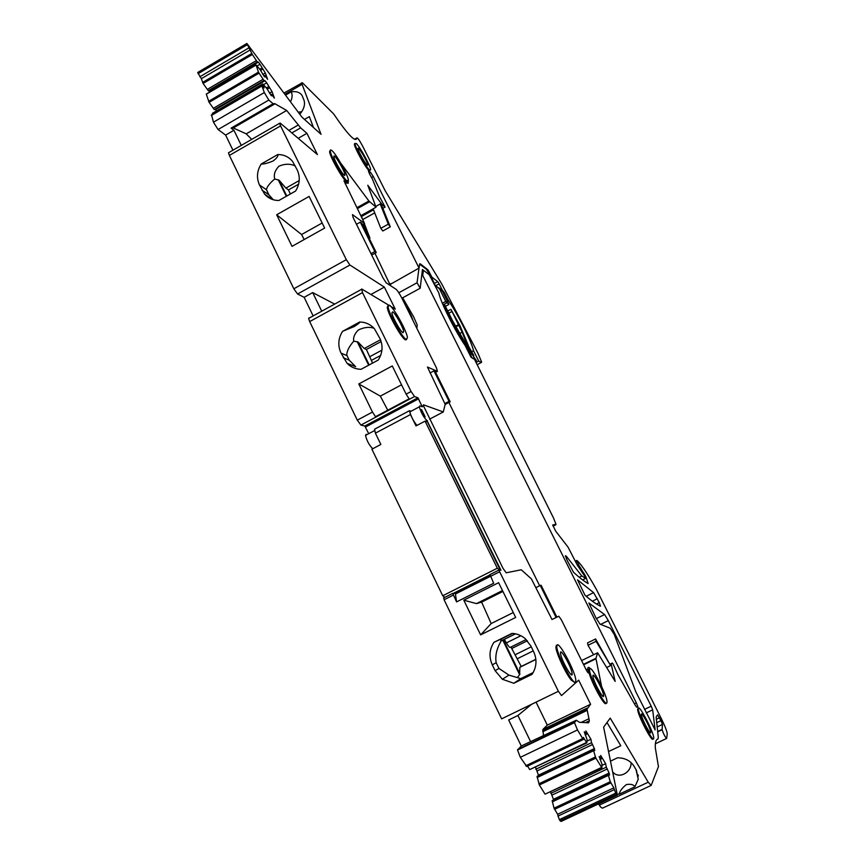 <?xml version="1.0" encoding="UTF-8"?>
<svg xmlns="http://www.w3.org/2000/svg" width="865" height="865" viewBox="0 0 865 865"><rect width="100%" height="100%" fill="white"/><g stroke="black" fill="none" stroke-linecap="round" stroke-linejoin="round"><path stroke-width="1.3" d="M410.334 410.929L409.848 411.881C410.767 415.708 412.789 419.795 415.914 424.131L417.092 425.342M422.293 406.82L417.936 397.803L414.551 396.538L360.91 425.061L357.299 420.152L309.681 321.596L308.589 318.428L309.108 317.866M368.739 433.679L364.803 426.045L360.91 425.061M583.367 739.478L526.774 766.509L520.341 757.318L517.529 750.02L521.271 745.998L576.263 720.231L579.453 722.297L588.6 722.794L589.368 720.772L586.989 709.149L590.6 704.261L578.674 680.149L561.526 695.568L558.39 691.297L499.656 571.754L499.019 570.024L500.921 570.197L426.964 420.563C423.742 417.46 421.19 412.886 419.32 406.864L419.763 405.923L422.444 406.734M427.429 420.714L426.056 421.439M425.158 416.898L421.558 409.578L425.158 416.898M348.4 181.196L348.044 183.434L343.956 180.807L364.543 223.408L352.455 214.607L353.136 217.558L383.087 278.087L386.233 282.855L395.975 289.234C397.543 290.586 399.554 293.635 402.009 298.403L436.457 367.885L437.42 371.345L427.461 367.052L445.183 404.355L443.291 411.945L423.526 404.831L423.245 405.382L502.976 568.283L506.176 572.803L521.271 569.776L531.337 578.815L552 619.491L558.833 616.226L561.526 620.108L585.908 669.283C587.551 672.408 588.449 673.543 588.6 672.678L588.46 671.997L587.713 672.365M435.841 285.645L439.139 283.85L437.733 281.622L431.959 277.2L427.959 269.826L420.282 263.836L419.611 263.89L419.06 268.085L373.312 176.547L370.479 172.276L368.382 170.913L369.539 173.973L372.469 179.196L379.411 196.431L385.098 207.081L382.838 208.335L384.968 207.146L382.027 204.518L367.787 185.251L376.048 207.211L368.912 201.004L340.778 163.204M439.139 283.85L442.264 290.089L444.275 292.381L443.291 292.921M477.102 364.706L481.221 362.522L478.702 361.029L473.533 350.725C471.544 341.48 457.79 314.092 447.919 299.647L444.275 292.381M481.221 362.522L481.632 362.035L477.88 353.082L441.874 284.174L385.347 191.057L362.695 146.261C359.645 140.53 357.732 137.74 356.953 137.903L354.553 139.276M284.055 93.02L302.372 82.737L333.598 113.866C348.098 135.081 355.883 143.093 356.953 137.903M301.528 82.878L321.023 134.302L301.896 117.078L246.882 43.466L198.02 72.282M212.563 113.218L262.657 83.905L266.788 88.403L271.286 95.691L272.043 95.734L271.545 94.35L274.389 98.113L272.064 91.69L266.669 82.835L265.058 80.694L263.987 80.586L258.451 72.141L256.072 64.983L260.041 69.535L264.495 76.79L265.263 76.888L264.776 75.536L267.609 79.31L265.35 73.049L259.987 64.248L258.386 62.096L257.305 61.912L252.342 54.506L246.979 43.812M262.646 83.905L212.401 113.391L212.682 114.256M241.281 145.396L233.939 130.28L231.096 128.128L273.102 103.768L268.831 100.048L264.301 92.577L261.846 85.592L264.085 87.96L262.69 84.056M273.102 103.768L274.702 103.616L232.966 127.815L246.222 133.848L251.715 139.373M370.89 294.489L384.363 287.104L349.925 265.036L346.314 259.684L280.584 125.901L279.579 123.306L280.13 123.025L317.412 154.576L306.913 133.329L300.652 127.858L286.672 110.46L274.702 103.616M384.363 287.104L395.24 309.086L390.839 306.426M388.439 304.988L361.689 288.975L362.489 292.608L309.681 321.596M414.551 396.538L411.08 391.499L362.489 292.608M576.263 720.231L574.49 722.664L577.485 729.93L520.341 757.318M650.837 785.561L602.473 808.191L600.645 807.067L599.326 805.12L648.231 782.209L610.225 718.112L603.619 727.13L617.329 795.076L615.696 793.194L613.826 787.864L610.29 781.711L608.052 774.251L609.533 775.051L609.133 773.051L606.311 767.168L605.619 763.665L600.667 755.437L601.337 758.908L599.175 756.507L601.975 764.163L601.889 767.796L595.899 758.151L593.217 749.631L594.752 750.528L594.396 748.571L591.563 742.678L590.936 739.251L585.908 730.914L586.513 734.298L584.286 731.801L587.043 739.402L586.848 742.884L583.378 737.402L583.702 739.316L582.696 738.569L577.485 729.93M648.231 782.209L651.15 785.42L658.449 766.649L655.313 747.803C655.086 743.111 655.735 740.267 657.259 739.261L658.081 738.829L658.265 737.24L656.146 717.02L657.562 714.847L660.968 720.664L662.46 724.47L662.093 729.746C663.606 734.115 665.12 737.023 666.634 738.451L667.261 733.779C666.872 730.936 664.882 725.865 661.293 718.555L596.353 589.346C588.438 575.117 582.221 565.71 577.701 561.147L576.771 560.455L579.02 565.602L585.821 576.587L588.146 583.561C584.07 581.237 579.182 577.463 573.484 572.23L567.213 560.488L565.375 555.763L566.153 556.033L581.821 575.993L585.692 578.371L585.227 576.977L577.139 564.791L568.035 547.102L555.708 531.175L552.692 524.99L556.011 524.331L553.535 518.038L474.139 358.607L473.652 357.915L472.809 358.413M610.225 664.017L612.323 663.001L613.015 663.855L617.988 674.797L635.559 705.786L636.91 707.321L637.905 706.867L636.359 702.877L422.704 275.394L423.45 270.28L429.17 274.67L438.858 293.008C440.22 301.398 455.087 331.122 465.175 345.557L470.949 357.094L473.35 358.791L473.652 357.959M612.323 663.001L610.16 664.861L595.596 638.965L587.53 642.911L588.005 645.279L593.574 654.751M601.618 686.486L595.92 658.481L597.607 652.783L615.166 681.404L611.252 664.32M590.319 668.634C588.568 666.774 587.746 666.883 587.865 668.959L588.46 671.997M655.119 729.887L652.675 709.83L651.215 706.186L608.311 620.616L604.581 614.539L588.87 602.991L595.758 617.545L599.986 624.119L610.258 628.228L614.258 634.488L635.71 691.578L655.119 729.898M556.39 645.312L555.914 647.29C556.152 653.129 565.721 673.597 571.3 680.16L574.63 682.474M388.104 305.442L387.261 307.324C387.834 314.006 401.479 338.388 405.458 339.858L406.604 339.556M599.283 602.613L593.585 592.622L577.55 579.853L584.945 595.152C591.13 600.624 596.32 604.311 600.494 606.181L599.283 602.613L596.472 604.008M589.173 668.991L588.719 670.483C588.827 677.436 604.354 707.008 605.997 703.418M354.985 143.341L354.358 144.131C354.65 148.12 365.376 167.529 368.868 170.394L370.047 170.427M330.289 150.359L329.576 151.656C330.041 156.835 342.086 178.266 346.216 181.336L347.708 181.401M638.046 708.392L637.635 709.343C637.548 714.717 652.037 742.743 652.956 738.991M599.326 805.12L598.569 803.877M617.026 795.227L561.05 821.458L559.287 819.652L557.622 814.268L554.043 808.191L552.162 800.622L608.052 774.251M553.665 799.92L550.659 792.026M601.51 767.46L545.069 794.157L601.813 767.839M545.069 794.157L539.349 784.988L537.035 776.359L593.217 749.631M538.614 775.613L535.586 767.341M586.459 742.527L529.737 769.591L586.773 742.916M529.737 769.591L527.574 766.13M521.271 745.998L508.674 719.972L517.919 715.485L531.64 704.272M558.39 691.297L501.624 718.847L444.08 599.759L443.853 597.845M372.75 448.751C369.214 445.183 366.792 440.728 365.506 435.387L366.144 434.36M313.152 315.93L304.145 297.311L297.571 294.003L293.83 288.78L229.387 155.419L228.468 152.791L229.117 152.413M232.945 150.207L225.635 135.091L218.067 129.523L213.45 122.181L211.557 114.915M216.542 110.807L215.547 109.585L214.293 109.596L209.103 102.351L206.27 94.069L255.91 64.972M210.281 91.722L208.249 90.684L203.102 83.451L201.372 78.661L197.815 72.801M490.001 575.701L454.893 593.401L452.709 593.379L443.507 598.018M361.624 216.974L362.186 218.099M381.022 205.081L382.168 206.659L381.022 205.081L382.027 204.518M422.704 275.394L421.666 275.957M390.688 284.142L419.06 268.085M447.919 299.647L447.064 300.112M471.403 351.85L473.533 350.725M478.702 361.029L476.053 362.435M304.491 119.413L309.346 116.624L313.465 127.49M285.601 95.107L291.31 91.798C296.327 91.084 299.917 92.328 302.09 95.518L303.961 100.059C305.367 104.449 303.983 109.185 299.82 114.277M250.472 49.759L201.372 78.661M256.354 60.626L207.243 89.441M257.305 61.912L208.249 90.684M258.386 62.096L209.514 90.76M259.987 64.248L257.002 65.999M262.041 67.924L259.814 69.232M262.528 69.265L260.538 70.433M265.35 73.049L262.819 74.52M264.776 75.536L263.922 76.033M263.036 79.31L213.277 108.352M263.987 80.586L214.293 109.596M265.058 80.694L215.547 109.585M266.669 82.835L263.533 84.673M268.745 86.554L266.42 87.906M269.242 87.927L267.188 89.117M272.064 91.69L269.469 93.204M271.545 94.35L270.659 94.869M233.939 130.28L225.635 135.091M231.096 128.128L232.966 127.815M306.913 133.329L298.198 138.324M276.67 214.769L309.119 196.431L324.645 228.079L292.013 246.352L276.67 214.769L301.582 234.523L322.158 222.997M277.73 154.565L261.176 164.047C256.937 170.913 256.364 177.876 259.457 184.937L264.647 194.192C268.42 198.399 273.178 200.507 278.898 200.485L295.581 191.035C299.852 184.115 300.414 177.109 297.268 170.016L292.554 161.398C288.715 156.792 283.774 154.511 277.73 154.565C278.433 155.895 276.951 158.003 273.286 160.901C268.02 163.128 263.976 164.177 261.176 164.047M304.145 297.311L312.697 292.586L334.679 304.102M372.458 412.075L358.802 383.941L392.288 365.949L406.118 394.137L409.134 398.819L375.529 416.703L372.458 412.075L357.299 420.152M361.051 369.312L378.254 360.035C382.568 353.19 383.184 346.13 380.113 338.842L374.394 328.689C370.436 324.332 365.527 322.104 359.656 322.018L342.572 331.338C338.226 338.28 337.664 345.438 340.886 352.779L347.081 363.322C350.92 367.203 355.58 369.204 361.051 369.312M452.709 593.379L456.579 601.91L493.677 583.259L490.001 574.576M498.618 582.686L515.681 617.448L480.626 634.878L463.791 600.191L498.618 582.686M513.821 683.264L502.349 679.252L495.104 670.667L492.282 664.85C488.801 656.946 489.341 649.442 493.915 642.349L511.993 633.385C516.848 633.645 521.195 635.343 525.023 638.489L530.796 645.874L533.651 651.702C537.197 659.649 536.657 667.207 532.04 674.354L513.821 683.264L520.795 678.603L533.186 672.548M590.6 704.261L547.296 725.119L536.073 702.131M547.296 725.119L542.95 729.379L543.501 735.974M585.432 732.504L584.491 732.958M586.513 734.298L585.151 734.958M590.936 739.251L587.162 741.056M591.563 742.678L535.803 769.266M592.633 744.462L536.895 771.029M594.396 748.571L538.56 775.148M593.422 750.798L537.176 777.548M595.899 758.151L539.349 784.988M600.267 757.135L599.369 757.556M601.337 758.908L599.996 759.546M605.619 763.665L602.191 765.298M606.311 767.168L550.832 793.4M607.371 768.931L551.913 795.14M609.133 773.051L553.578 799.271M608.29 775.44L552.324 801.844M610.82 782.868L554.552 809.348M613.826 787.864L557.622 814.268M608.549 751.566L620.8 745.76L606.992 722.535M617.156 794.146L619.145 794.2L634.899 786.815L638.24 779.235L636.402 770.239L633.937 766.098C630.401 760.67 624.941 757.902 617.556 757.783L610.485 761.135M657.627 731.52L662.049 729.422M610.16 664.861L596.104 641.322L595.596 638.965M557.179 644.922C559.72 642.219 575.517 672.127 575.82 680.225L575.506 682.042C573.322 685.523 557.082 654.989 556.79 646.858L557.179 644.922M406.291 339.415L407.447 337.718C406.885 331.122 393.651 307.28 389.391 305.204L388.093 306.87C388.677 313.552 402.322 337.934 406.291 339.415M589.779 668.688C591.746 665.791 606.873 694.768 607.014 701.72L606.819 703.018C605.176 706.597 589.66 677.035 589.541 670.094L589.779 668.688M369.528 170.027C366.036 167.161 355.31 147.753 355.018 143.763L356.25 143.46C359.916 146.693 370.371 165.702 370.674 169.648L369.528 170.027M331.89 150.532C336.258 154.078 347.946 175.033 348.422 180.136L346.962 180.915C342.832 177.833 330.798 156.403 330.322 151.234L330.549 149.883L331.89 150.532M653.68 738.645C652.772 742.397 638.284 714.371 638.359 708.997L638.467 708.197C639.635 704.997 653.789 732.493 653.756 737.921L653.68 738.645M530.559 741.532L517.919 715.485M312.697 292.586L321.737 311.205M290.489 101.702C292.305 98.253 292.575 94.945 291.31 91.798M301.712 111.758L298.263 112.169M301.582 234.523L304.188 239.529M295.3 166.004C290.402 163.604 284.953 163.658 278.952 166.188C274.951 170.373 273.545 174.633 274.735 178.979C269.729 183.164 266.961 186.743 266.431 189.705L259.457 184.937M261.976 190.116L268.907 194.82L273.286 199.75M358.802 383.941L380.341 396.127L401.533 384.795M380.341 396.127L387.747 410.205M347.081 363.332L355.666 366.706L349.222 360.175L343.318 357.786M349.222 360.175L347.016 355.623L341.08 353.169M342.583 331.327L354.185 326.548C358.142 324.061 359.97 322.558 359.656 322.018M374.015 328.278C369.312 326.635 364.079 327.219 358.305 330.041C354.499 333.868 352.996 337.577 353.774 341.167C349.06 346.508 346.735 351.201 346.822 355.234L347.016 355.623M456.579 601.91L455.423 593.995L490.314 576.414M455.423 593.995L455.087 593.304M513.269 612.55L491.179 623.557L480.626 634.878M502.922 591.444L481.632 602.116L491.179 623.557M481.632 602.116L476.464 603.608L463.791 600.191M502.489 590.568L476.464 603.608M495.104 670.667L498.964 668.461L508.977 675.133L520.795 678.603M515.443 633.818L500.716 641.116L501.484 638.867L493.915 642.349M500.716 641.116L502.77 640.122L519.616 674.678L519.865 667.293L535.868 659.444M492.282 664.85L496.175 662.731C494.996 655.724 496.694 648.436 501.278 640.846M512.491 633.418L501.484 638.867M576.49 713.236L577.485 715.02M631.072 762.595C631.58 772.694 618.626 779.57 612.647 771.84M619.145 794.2C619.837 791.021 622.27 787.81 626.422 784.555C630.79 783.841 633.613 784.598 634.899 786.815M571.981 672.765L572.122 673.651C572.976 680.323 561.785 661.282 560.628 654.07L560.52 653.302C559.698 646.696 570.716 665.423 571.981 672.765M392.678 311.854C395.24 313.054 403.36 327.651 403.706 331.684L402.982 332.711C400.517 331.738 392.256 316.936 391.899 312.871L392.678 311.854M603.424 694.357L603.608 695.492C604.278 700.974 594.428 683.858 593.12 677.23L592.947 676.214C592.309 670.775 602.018 687.621 603.424 694.357M367.647 164.966C367.582 167.594 358.359 152.024 358.088 148.823L358.078 148.434C358.261 146.001 367.387 161.463 367.636 164.61L367.647 164.966M344.93 175.087C344.681 178.114 334.29 161.009 333.879 156.879L333.879 156.251C334.279 153.473 344.54 170.459 344.919 174.503L344.93 175.087M650.48 730.838L650.75 732.233C651.215 736.277 643.073 721.745 641.614 715.906L641.365 714.598C640.922 710.598 648.955 724.902 650.48 730.838M299.236 180.547L285.915 188.105L279.092 180.223L274.735 178.979M380.503 339.729L364.241 348.53L358.013 341.999L353.785 341.167M519.616 674.678L517.584 677.252M515.508 633.829L502.77 640.122M526.169 639.527L510.285 647.377C509.539 647.528 508.231 646.036 506.371 642.9L504.349 639.376L503.776 639.646M611.555 766.401L611.231 764.844M298.641 184.169L288.467 189.932L290.381 193.976M288.467 189.932L285.915 188.105M364.241 348.53L366.403 349.503L381.141 341.534M372.577 363.095L366.403 349.503M510.945 647.052L511.734 648.49L527.369 640.781M535.857 659.281L521.217 666.461L511.734 648.49M521.217 666.461L519.865 667.293M539.641 585.756L448.87 402.495M390.515 285.655L374.956 253.261M606.722 667.488L610.355 665.715M596.104 641.322L588.005 645.279M556.898 617.156L541.079 585.216L540.257 585.454L556.13 617.513M536.17 587.497L540.257 585.454M445.194 404.442L450.189 401.793L449.043 401.338L444.967 403.49M449.043 401.338L433.96 370.869L435.16 371.442L450.189 401.793M433.96 370.869L430.024 372.966M371.69 255.067L376.243 252.548L374.837 251.542L370.999 253.661M374.837 251.542L360.294 222.164L361.743 223.278L376.243 252.548M360.294 222.164L356.466 224.305M373.118 208.854L380.816 228.328L382.806 230.987L390.277 226.846L382.168 206.659L380.2 203.956L388.309 224.165L390.277 226.846M388.309 224.165L380.816 228.328M376.102 206.248L380.2 203.956M363.495 224.046L367.928 235.496L369.939 238.135L369.279 238.502M364.37 223.754L369.939 238.135M390.558 284.758L390.818 283.569M438.847 287.85L442.426 291.191L448.935 304.383L445.778 301.409L442.361 303.258M429.278 274.767L422.444 269.523L420.185 288.25L401.911 298.22M420.185 288.25L417.06 282.779L398.808 292.748M417.06 282.779L418.995 268.118M435.917 287.137L431.635 277.568L426.304 269.156L419.579 264.149M439.507 295.506L438.933 293.365M471.933 357.786L465.132 342.627L452.644 320.915L444.729 304.923L443.377 305.659M447.756 301.842L443.54 293.419M442.426 291.191L439.604 289.083L445.778 301.409M439.604 289.083L435.636 285.569M465.867 343.892L466.559 343.524L462.148 332.214L451.995 311.486L448.827 313.195M451.995 311.486L450.892 309.302L447.746 311M402.668 297.809L413.643 316.817L417.211 324.991L416.844 328.332M405.717 305.886C409.361 311.497 411.772 316.363 412.962 320.493M445.14 309.594L445.994 309.129L451.292 319.866L450.406 320.353M444.729 304.923L445.994 309.129M468.625 352.455L465.543 344.8L451.292 319.866M450.892 309.302L459.996 325.727L468.917 346.897L473.815 355.547M467.987 349.665L467.392 349.99M465.543 344.8L464.894 345.146M475.523 361.365L476.431 360.673M466.559 343.524L471.728 353.85L476.41 360.651M425.072 421.125L497.332 568.218L442.729 595.769L371.896 449.205L380.86 444.469L375.388 433.17L410.453 414.584L416 425.915L425.072 421.125L427.429 421.861L500.219 569.959L499.613 570.262M499.483 570.1L500.219 569.959M499.116 569.776L497.332 568.218M489.828 575.203L453.368 593.574M410.453 414.584L409.513 410.67L374.577 429.191L375.388 433.17M444.848 597.347L442.729 595.769M453.238 593.412L489.763 574.998M422.174 406.031L421.331 406.474M418.617 398.797L365.517 427.007M426.964 420.563L425.58 421.287M417.936 397.803L364.803 426.045M443.291 411.945L429.613 419.168M437.42 371.345L435.592 372.318M364.208 223.657L362.424 224.651M346.962 182.818L345.189 183.823M368.912 201.004L357.018 207.676M369.571 201.783L357.461 208.562M376.048 207.211L360.964 215.644L376.048 207.211M373.323 209.384L361.213 216.153M382.341 204.886L381.324 205.448M362.868 219.483L374.707 212.876L362.878 219.483M373.496 209.827L361.429 216.564M370.479 172.276L369.15 173.022M373.312 176.547L371.604 177.509M634.402 703.807L636.359 702.877M427.959 269.826L427.256 270.215M428.781 272.464L429.408 272.118M437.733 281.622L434.533 283.363M284.974 94.274L301.982 84.402M247.293 44.71L198.107 73.709M249.023 47.813L199.847 76.78M251.802 53.489L202.572 82.445M252.342 54.506L203.102 83.451M255.943 65.113L206.303 94.209M258.451 72.141L208.573 101.335M258.992 73.168L209.103 102.351M261.954 85.97L211.33 115.488M264.301 92.577L213.45 122.181M268.831 100.048L218.067 129.523M275.102 103.735L233.409 127.912M286.672 110.46L246.222 133.848M298.252 125.025L288.878 130.42M300.652 127.858L291.829 132.929M280.584 125.901L229.387 155.419M346.314 259.684L293.83 288.78M349.925 265.036L297.571 294.003M411.08 391.499L406.118 394.137M499.656 571.754L490.336 576.447M453.292 595.12L444.08 599.759M587.151 708.111L542.95 729.379M587.184 710.36L542.798 731.714M589.022 718.685L581.302 722.394M574.565 722.113L517.692 749.436M582.696 738.569L525.661 765.828M595.369 756.994L538.841 783.831M610.29 781.711L554.043 808.191M614.193 789.691L557.871 816.138M615.696 793.194L559.287 819.652M616.41 794.384L560.023 820.82M638.316 776.11L637.602 776.446M638.143 774.845L637.321 775.235M657.195 739.305L657.995 738.926M656.243 719.323L659.508 717.766M656.632 722.729L660.968 720.664M657.119 726.978L662.039 724.643M657.67 731.844L662.093 729.746M655.367 743.781L666.515 738.505M575.971 562.261L577.204 561.645M577.852 566.186L579.02 565.602M580.123 568.456L580.837 568.1M583.378 573.668L584.08 573.322M584.567 575.668L585.205 575.355M585.183 576.901L585.821 576.587M565.494 556.368L566.153 556.033M579.269 577.269L581.821 575.993M582.632 579.896L585.692 578.371M553.038 526.179L555.86 524.741M423.309 270.302L422.282 270.853M611.252 664.039L610.149 664.58M597.607 652.783L581.594 660.59M595.942 658.265L583.453 664.342M595.974 658.784L583.67 664.774M646.22 712.911L652.675 709.83M596.309 618.616L604.581 614.539M600.645 624.379L608.311 620.616M644.479 709.408L651.215 706.186M592.352 601.207L597.337 598.742M586.221 596.277L593.585 592.622M268.907 194.82L266.431 189.705M496.175 662.731L498.964 668.461M278.206 179.758L286.283 196.301M357.18 341.653L368.663 365.203M506.371 642.9L520.86 635.732M279.092 180.223L286.791 196.009M369.809 356.683L381.919 350.141M380.654 355.429L371.453 360.381M358.013 341.999L369.193 364.922M515.216 654.729L531.261 646.825M517.324 658.719L533.251 650.88M503.322 639.851L519.962 673.965M458.645 324.591L455.477 326.289M445.421 306.307L448.87 304.437M434.738 284.78L435.549 285.385M471.155 357.234L468.841 352.552M443.042 304.891L446.718 302.891M456.396 331.371L457.271 330.895M476.247 360.586L475.361 361.051M471.728 353.85L470.852 354.315M462.148 332.214L459.715 333.522M455.779 326.84L458.926 325.154M419.309 406.853L409.848 411.881M246.882 43.466L197.739 72.455M261.846 85.592L211.244 115.099M279.579 123.306L228.468 152.791M361.311 289.472L308.589 318.428M499.019 570.024L489.72 574.717M586.989 709.149L542.669 730.482M589.368 720.772L585.508 722.621M574.49 722.664L517.529 750.02M638.284 775.764L637.527 776.121M575.452 561.126L576.771 560.455M473.652 357.915L472.777 358.38M473.728 358.38L473.187 358.672M611.231 664.158L610.128 664.688M595.92 658.481L583.54 664.515M587.865 668.959L586.167 669.791M556.79 646.858L555.914 647.29M387.261 307.324L388.093 306.87M589.53 670.094L588.719 670.483M355.018 143.763L354.358 144.131M330.322 151.234L329.576 151.656M638.359 708.997L637.635 709.343M374.837 430.446L365.506 435.387M272.572 199.534L264.647 194.192M502.349 679.252L508.977 675.133M638.24 779.235L636.024 769.601M570.77 674.311L572.122 673.651M402.474 332.355L403.706 331.684M602.581 695.99L603.608 695.492M367.052 164.934L367.636 164.61M344.054 174.99L344.919 174.503M650.08 732.547L650.75 732.233M441.593 289.894L438.76 287.786"/></g></svg>
